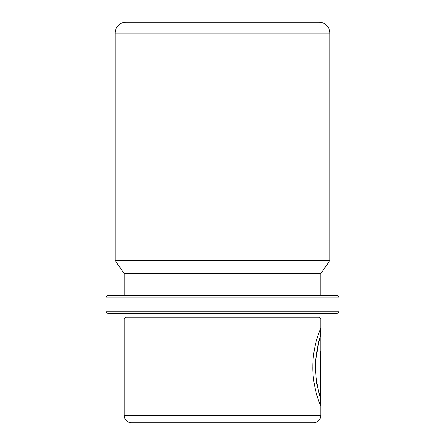 <?xml version="1.0" encoding="UTF-8"?>
<svg xmlns="http://www.w3.org/2000/svg" width="445" height="445" viewBox="0 0 445 445"><rect width="100%" height="100%" fill="white"/><g stroke="black" fill="none" stroke-linecap="round" stroke-linejoin="round"><path stroke-width="0.67" d="M107.812 295.319L337.188 295.319L339.007 297.138L105.993 297.138L107.812 295.319M339.007 311.7L337.188 313.525L107.812 313.525L105.993 311.7L339.007 311.7L339.007 297.138M105.993 311.7L105.993 297.138M126.018 313.525L126.018 317.163L318.982 317.163L318.982 313.525M126.018 317.163L124.194 318.982L320.806 318.982L318.982 317.163M124.194 318.982L124.194 415.469A7.281 7.281 0 0 0 131.475 422.75L313.525 422.75A7.281 7.281 0 0 0 320.806 415.469L320.806 335.981C319.716 336.62 318.058 344.769 315.833 360.428C314.559 374.785 318.097 390.721 319.994 395.994L319.994 351.544L320.684 351.544L320.684 405.857C319.794 404.333 312.373 386.015 312.818 366.368C312.74 345.476 321.051 327.131 320.806 328.193L320.801 328.182M319.994 395.994L319.632 395.994L316.395 381.971L315.444 361.168L318.258 343.078L320.433 335.969L320.806 335.981M320.439 329.339L320.806 328.193L320.806 318.982M139.385 422.75L305.615 422.75L139.385 422.75M329.906 33.175A10.925 10.925 0 0 0 318.982 22.25L126.018 22.25A10.925 10.925 0 0 0 115.094 33.175L329.906 33.175L329.906 260.475L115.094 260.475L115.094 33.175M124.194 295.319L124.194 273.475L320.806 273.475L329.906 260.475M124.194 273.475L115.094 260.475M320.806 295.319L320.806 273.475M313.525 422.75L305.615 422.75M320.322 405.05L320.322 351.544L319.994 351.544M124.194 415.469L320.806 415.469M320.439 335.969L320.439 328.911"/></g></svg>
